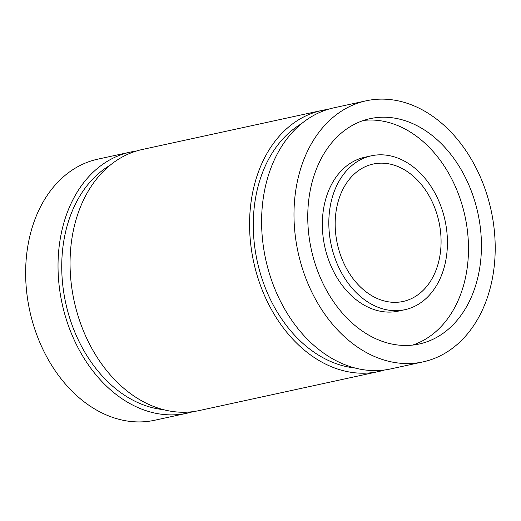 <?xml version="1.0" encoding="UTF-8"?>
<svg xmlns="http://www.w3.org/2000/svg" width="521" height="521" viewBox="0 0 521 521"><rect width="100%" height="100%" fill="white"/><g stroke="black" fill="none" stroke-linecap="round" stroke-linejoin="round"><path stroke-width="0.78" d="M366.211 100.794L333.824 107.834A133.604 98.775 77.7 0 0 265.697 259.38A133.604 98.775 77.7 0 0 390.607 368.94L422.993 361.893A133.604 98.775 77.7 0 0 494.69 234.678A133.604 98.775 77.7 0 0 402.967 102.018A133.604 98.775 77.7 0 0 366.211 100.794A133.604 98.775 77.7 0 0 298.084 252.333A133.604 98.775 77.7 0 0 422.993 361.893M301.626 123.614A128.68 95.135 77.7 0 0 257.224 261.223A128.68 95.135 77.7 0 0 354.768 367.956M327.865 109.397A133.604 98.775 77.7 0 0 321.796 110.452A133.604 98.775 77.7 0 0 253.668 261.991A133.604 98.775 77.7 0 0 378.578 371.551A133.604 98.775 77.7 0 0 384.537 369.995M321.796 110.452L142.279 149.494A133.604 98.775 77.7 0 0 74.151 301.034A133.604 98.775 77.7 0 0 199.061 410.594L378.578 371.551M110.081 165.274A128.68 95.135 77.7 0 0 65.679 302.877A128.68 95.135 77.7 0 0 163.216 409.617M136.32 151.057A133.604 98.775 77.7 0 0 130.243 152.112A133.604 98.775 77.7 0 0 62.123 303.652A133.604 98.775 77.7 0 0 187.032 413.212A133.604 98.775 77.7 0 0 192.991 411.649M130.243 152.112L97.857 159.152A133.604 98.775 77.7 0 0 29.736 310.698A133.604 98.775 77.7 0 0 154.646 420.258L187.032 413.212M392.528 164.688A70.315 51.983 77.7 0 0 373.179 164.043A70.315 51.983 77.7 0 0 337.328 243.802A70.315 51.983 77.7 0 0 403.072 301.464A70.315 51.983 77.7 0 0 440.805 234.509A70.315 51.983 77.7 0 0 392.528 164.688M393.055 156.521A78.756 58.222 77.7 0 0 371.388 155.799A78.756 58.222 77.7 0 0 331.232 245.124A78.756 58.222 77.7 0 0 404.863 309.708A78.756 58.222 77.7 0 0 447.129 234.717A78.756 58.222 77.7 0 0 393.055 156.521M371.388 155.799L364.908 157.205A78.756 58.222 77.7 0 0 324.752 246.537A78.756 58.222 77.7 0 0 398.383 311.115L404.863 309.708M412.56 345.097A115.317 85.255 77.7 0 0 467.637 232.6A115.317 85.255 77.7 0 0 388.868 122.533A115.317 85.255 77.7 0 0 363.691 120.41M401.821 119.713A115.317 85.255 77.7 0 0 370.099 118.658A115.317 85.255 77.7 0 0 311.291 249.461A115.317 85.255 77.7 0 0 419.112 344.029A115.317 85.255 77.7 0 0 480.994 234.222A115.317 85.255 77.7 0 0 401.821 119.713"/></g></svg>
